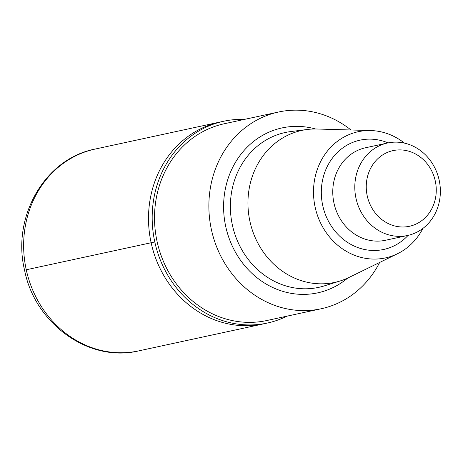 <?xml version="1.0" encoding="UTF-8"?>
<svg xmlns="http://www.w3.org/2000/svg" width="463" height="463" viewBox="0 0 463 463"><rect width="100%" height="100%" fill="white"/><g stroke="black" fill="none" stroke-linecap="round" stroke-linejoin="round"><path stroke-width="0.69" d="M422.939 228.381A64.548 58.066 -102.2 0 1 397.491 253.741L349.102 277.401A77.749 69.942 -102.2 0 1 340.056 280.995A77.749 69.942 -102.2 0 1 249.922 221.331A77.749 69.942 -102.2 0 1 307.27 129.484A77.749 69.942 -102.2 0 1 316.999 129.015L370.834 130.554A64.548 58.066 -102.2 0 1 404.488 143.125M397.491 253.741A64.548 58.066 -102.2 0 1 315.147 207.198A64.548 58.066 -102.2 0 1 370.834 130.554M379.654 262.463A100.656 90.545 -102.2 0 1 321.177 308.763A100.656 90.545 -102.2 0 1 211.429 229.706A100.656 90.545 -102.2 0 1 278.604 112.005A100.656 90.545 -102.2 0 1 350.989 129.987M321.177 308.763L266.821 320.523A100.656 90.545 -102.2 0 1 157.073 241.466A100.656 90.545 -102.2 0 1 224.242 123.766L278.604 112.005M286.991 316.16A103.237 92.866 -102.2 0 1 267.365 323.047A103.237 92.866 -102.2 0 1 154.804 241.964A103.237 92.866 -102.2 0 1 223.698 121.242A103.237 92.866 -102.2 0 1 244.412 119.402M223.698 121.242L220.023 122.041A103.237 92.866 77.8 0 0 151.094 242.583A103.237 92.866 77.8 0 0 263.696 323.84L138.819 350.861A103.237 92.866 -102.2 0 1 26.258 269.779A103.237 92.866 -102.2 0 1 95.152 149.063L220.023 122.041A103.237 92.866 77.8 0 0 151.094 242.583A103.237 92.866 77.8 0 0 263.696 323.84L267.365 323.047M367.234 195.878A38.713 34.823 -102.2 0 1 411.127 151.974A38.713 34.823 -102.2 0 1 425.41 217.488A38.713 34.823 -102.2 0 1 367.234 195.878M356.001 198.326A47.319 42.561 -102.2 0 1 387.577 142.998A47.319 42.561 -102.2 0 1 439.184 180.24A47.319 42.561 -102.2 0 1 407.59 235.488A47.319 42.561 -102.2 0 1 356.001 198.326M154.804 241.952L26.252 269.767M340.056 280.995L324.222 285.908A79.214 71.256 -102.2 0 1 232.391 225.128A79.214 71.256 -102.2 0 1 290.816 131.556L307.27 129.484M347.782 278.026A84.37 75.897 -102.2 0 1 225.741 226.581A84.37 75.897 -102.2 0 1 315.535 128.992M407.59 235.488L385.557 240.256A47.319 42.561 -102.2 0 1 333.968 203.095A47.319 42.561 -102.2 0 1 365.544 147.766L387.577 142.998M408.088 235.378A55.919 50.305 -102.2 0 1 358.518 247.809A55.919 50.305 -102.2 0 1 322.734 205.537A55.919 50.305 -102.2 0 1 337.735 152.124A55.919 50.305 -102.2 0 1 388.075 142.893M138.819 350.861C89.185 362.946 34.893 323.787 24.568 270.143C11.587 216.944 44.842 158.595 95.152 149.063"/></g></svg>
